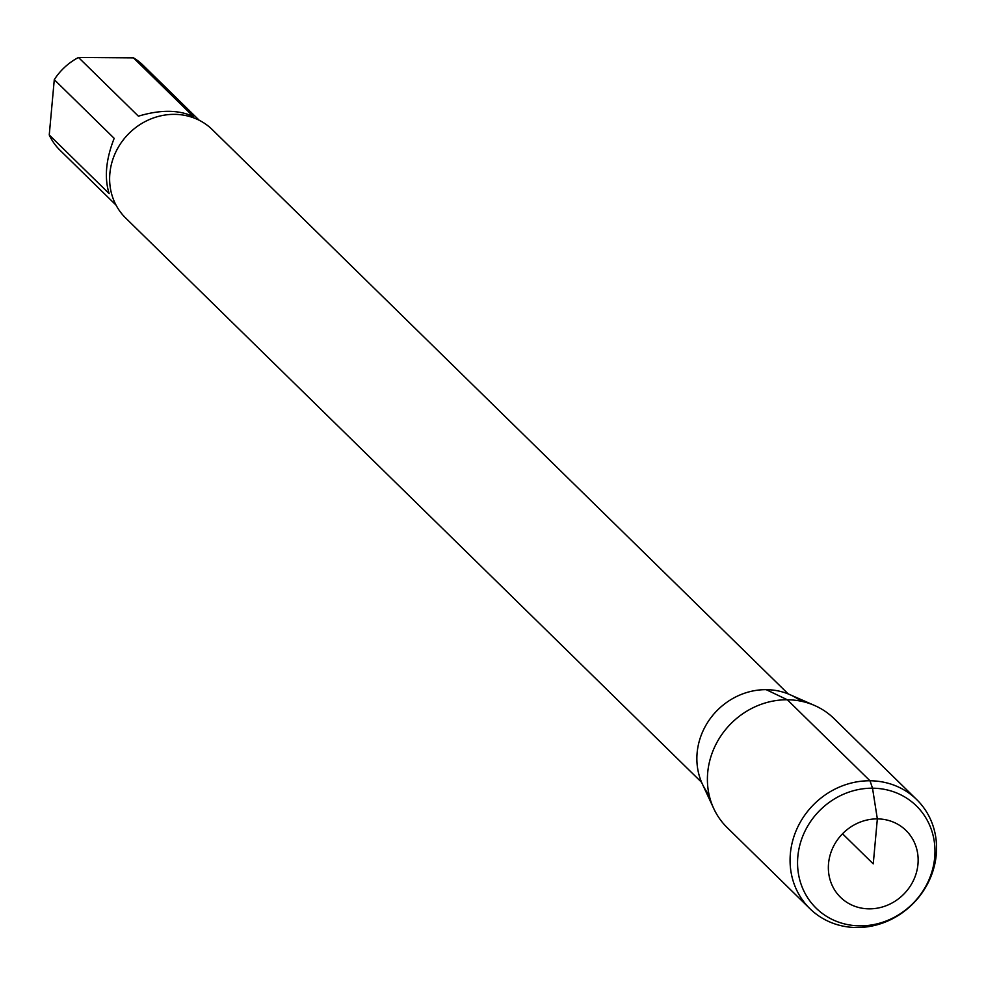 <?xml version="1.0" encoding="UTF-8"?>
<svg xmlns="http://www.w3.org/2000/svg" width="985" height="985" viewBox="0 0 985 985"><rect width="100%" height="100%" fill="white"/><g stroke="black" fill="none" stroke-linecap="round" stroke-linejoin="round"><path stroke-width="1.48" d="M116.058 205.139L59.863 150.077A59.408 54.606 -45.6 0 1 49.25 134.945L54.286 79.65A59.408 54.606 -45.6 0 1 78.504 57.475L133.48 57.869A59.408 54.606 -45.6 0 1 143.022 65.207L199.216 120.269M78.504 57.475L138.405 116.181C160.358 109.569 178.679 109.704 193.38 116.562L133.48 57.869M49.25 134.945L109.15 193.639C104.201 177.842 105.888 159.41 114.186 138.343L54.286 79.65M788.246 693.945L212.329 129.651A61.883 56.884 134.4 0 0 174.431 114.358A61.883 56.884 134.4 0 0 115.651 152.33A61.883 56.884 134.4 0 0 125.698 218.054L701.628 782.361M801.187 701.234A66.217 60.861 134.4 0 0 766.195 689.66A66.217 60.861 134.4 0 0 705.088 726.758A66.217 60.861 134.4 0 0 709.175 795.141M809.904 908.675L727.226 827.659A76.337 70.157 -45.6 0 1 713.743 808.55L702.367 784.023A66.217 60.861 -45.6 0 1 766.195 689.66A66.217 60.861 -45.6 0 1 789.933 694.659L814.681 705.531A76.337 70.157 -45.6 0 1 834.073 718.619L916.739 799.623A76.337 70.157 -45.6 0 1 929.138 880.688A76.337 70.157 -45.6 0 1 856.642 927.525A76.337 70.157 -45.6 0 1 809.904 908.675A76.337 70.157 -45.6 0 1 813.204 805.041A76.337 70.157 -45.6 0 1 916.739 799.623M713.743 808.55A76.337 70.157 -45.6 0 1 787.323 699.769A76.337 70.157 -45.6 0 1 814.681 705.531M869.152 908.847A46.788 43.008 134.4 0 0 914.018 841.658A46.788 43.008 134.4 0 0 836.573 841.116A46.788 43.008 134.4 0 0 869.152 908.847M872.525 788.197A71.609 65.823 -45.6 0 1 934.691 857.516A71.609 65.823 -45.6 0 1 860.004 925.863A71.609 65.823 -45.6 0 1 797.838 856.544A71.609 65.823 -45.6 0 1 872.525 788.197M842.532 833.778L873.252 863.87L877.339 818.904L872.525 788.197L870.001 780.773L787.323 699.769L766.195 689.66M712.721 715.393A61.883 56.884 -45.6 0 1 721.525 706.405"/></g></svg>

